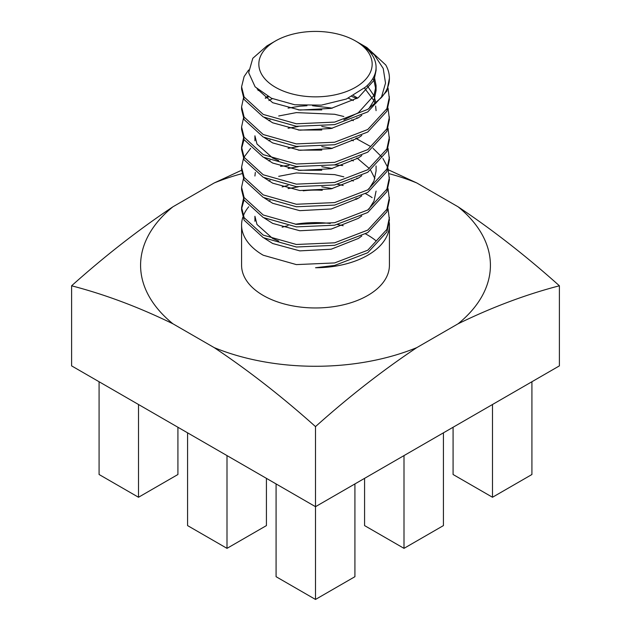 <?xml version="1.0" encoding="UTF-8"?>
<svg xmlns="http://www.w3.org/2000/svg" width="631" height="631" viewBox="0 0 631 631"><rect width="100%" height="100%" fill="white"/><g stroke="black" fill="none" stroke-linecap="round" stroke-linejoin="round"><path stroke-width="0.95" d="M374.175 76.012L376.076 85.508L374.009 95.399L358.337 112.752L343.848 119.882M367.155 85.595L374.009 95.731L375.958 103.216M265.209 98.081L267.639 96.354M353.541 95.667L357.69 98.081M278.689 160.637L272.663 158.01L256.991 144.01L254.924 135.799L254.924 140.823M288.083 108.138L299.82 106.205L306.95 105.748M312.55 105.732L332.363 108.138M356.886 117.697L357.69 118.194M288.083 128.251L298.218 126.5M321.778 126.492L332.363 128.251M356.886 137.81L357.69 138.307M254.924 176.025L255.318 172.413M288.083 148.372L298.218 146.613M321.778 146.605L332.363 148.372M356.886 157.931L369.301 168.485M370.681 170.291L374.885 178.541M288.083 168.485L298.218 166.726M321.778 166.726L332.363 168.485M356.886 178.045L357.69 178.541M278.689 241.105L272.663 238.479L256.991 224.478L254.924 216.259L254.924 221.292M288.083 188.598L298.218 186.847M321.778 186.839L332.363 188.598M356.886 198.166L357.69 198.662M359.552 43.318L374.317 54.826L383.222 68.471L385.525 83.103L381.337 97.608A73.914 42.671 0 0 0 389.414 78.212L386.89 91.101L367.763 111.908L334.627 124.63L296.373 126.303L263.237 116.94L244.11 99.485L241.586 89.279L241.586 86.762L244.11 76.556L248.63 69.986M388.041 88.017L389.414 99.335L386.89 111.222L367.763 132.021L334.627 144.744L296.373 146.424L263.23 137.053L244.11 119.598L241.586 109.392L241.586 106.876L243.456 98.081M388.041 108.138L389.414 119.456L386.89 131.335L367.763 152.142L334.627 164.865L296.373 166.537L263.237 157.166L244.11 139.719L241.586 129.513L241.586 126.997L243.456 118.194M388.041 128.251L389.414 139.569L386.89 151.448L367.763 172.255L334.627 184.978L296.373 186.658L263.237 177.287L244.11 159.832L241.586 149.626L241.586 147.11L243.456 138.307M241.626 148.372L244.031 139.569M278.689 115.986L296.373 112.602L334.627 114.274L343.848 116.506M388.041 148.372L389.414 159.682L386.89 171.569L367.763 192.376L334.627 205.091L296.373 206.771L263.237 197.4L244.11 179.945L241.586 169.747L241.586 167.223L243.456 158.428M388.041 168.485L389.414 179.803L386.89 191.682L367.763 212.489L334.627 225.212L296.373 226.884L263.237 217.521L244.11 200.066L241.586 189.86L241.586 187.344L243.456 178.541M388.041 188.598L389.414 199.917L386.89 211.803L367.763 232.602L334.627 245.325L296.373 247.005L263.23 237.635L244.11 220.18L241.586 209.973L241.586 207.457L243.456 198.662M241.626 208.719L244.031 199.917M278.689 176.333L296.373 172.949L334.627 174.621L343.848 176.854M388.041 208.719L389.414 220.03L386.89 231.916L367.763 252.723L334.627 265.446L315.539 267.733A73.914 42.671 180 0 0 389.414 225.062L389.414 265.296A73.914 42.671 0 0 1 343.785 304.718A73.914 42.671 0 0 1 263.237 295.466A73.914 42.671 0 0 1 241.586 265.296L241.586 225.062A73.914 42.671 180 0 1 242.848 217.222M389.414 78.212A73.914 42.671 0 0 0 385.762 64.969L366.942 47.562L359.528 43.279M266.842 45.976L252.802 58.297L248.669 72.715L255.129 86.849L271.417 98.231L294.787 104.778L321.4 105.14L346.427 99.012L365.365 87.181A60.576 34.973 180 0 0 376.076 67.328L376.076 70.42L374.009 80.311L358.337 97.663L331.18 108.39L299.82 110.07L272.663 102.695L257.077 88.861M355.568 40.999A56.664 32.717 0 0 0 347.681 37.205A56.664 32.717 0 0 0 275.431 40.999A56.664 32.717 0 0 0 275.431 87.267A56.664 32.717 0 0 0 355.568 87.267A56.664 32.717 0 0 0 355.568 40.999L358.337 42.592A60.576 34.973 180 0 1 376.076 67.328M303.203 190.814A60.576 34.973 180 0 1 322.267 190.302M355.466 198.781A60.576 34.973 180 0 1 356.57 199.349M376.021 68.803L376.076 70.42M372.953 78.418L374.009 80.642L376.076 90.533L374.009 100.424L368.835 108.69M361.776 115.355L358.337 117.776L331.18 128.511L299.82 130.183L272.663 122.808L264.294 117.476M258.047 90.533L258.371 90.044M364.466 88.04L374.009 100.763L375.137 103.941M375.634 106.024L376.076 110.654M361.776 135.468L358.337 137.897L331.18 148.624L299.82 150.296L272.663 142.921L264.294 137.59M268.885 100.589L272.355 98.649M348.359 98.191L353.344 100.589M361.776 155.581L358.337 158.01L331.18 168.737L299.82 170.417L272.663 163.043L264.294 157.703M268.885 120.71L270.044 120.024M351.641 119.835L353.344 120.71M361.776 175.702L358.337 178.131L331.18 188.858L299.82 190.53L272.663 183.156L264.294 177.824M268.885 140.823L270.044 140.137M351.641 139.956L353.344 140.823M376.076 165.977L376.076 171.001L374.009 180.892L368.835 189.158M361.776 195.815L358.337 198.244L331.18 208.971L299.82 210.651L272.663 203.277L264.294 197.937M268.885 160.944L270.044 160.25M351.641 160.069L353.344 160.944M376.076 191.114L374.009 201.005L368.835 209.271M361.776 215.936L358.337 218.358L331.18 229.085L299.82 230.765L272.663 223.39L264.294 218.058M268.885 181.058L270.044 180.371M351.641 180.182L353.344 181.058M361.776 236.049L358.337 238.479L331.18 249.206L299.82 250.878L272.663 243.503L264.294 238.171M268.885 201.171L270.044 200.484M381.337 97.608L367.763 109.392L334.627 122.114L296.373 123.786L263.237 114.424L244.11 96.969L241.586 86.762M389.414 96.819L386.89 108.706L367.763 129.505L334.627 142.227L296.373 143.907L263.237 134.537L244.11 117.082L241.586 106.876M389.414 116.94L386.89 128.819L367.763 149.626L334.627 162.348L296.373 164.021L263.245 154.658L244.11 137.203L241.586 126.997M265.43 98.247L268.569 96.851M351.893 96.527L356.886 98.578M389.414 137.053L386.89 148.932L367.763 169.739L334.627 182.462L296.373 184.142L263.237 174.771L244.11 157.316L241.586 147.11M298.218 109.889L321.778 109.897M389.414 157.166L386.89 169.053L367.763 189.86L334.627 202.575L296.373 204.255L263.237 194.884L244.11 177.429L241.586 167.223M244.031 157.166L250.633 148.372M298.218 130.01L321.778 130.01M355.75 138.307L370.681 146.558M373.095 148.372L381.96 157.166M382.907 158.428L387.615 167.223M389.414 177.287L386.89 189.166L367.763 209.973L334.627 222.696L296.373 224.368L263.237 215.005L244.11 197.55L241.586 187.344M298.218 150.123L321.778 150.131M389.414 197.4L386.89 209.287L367.763 230.086L334.627 242.809L296.373 244.489L263.23 235.118L244.11 217.663L241.586 207.457M298.218 170.244L321.778 170.244M389.414 217.514L386.89 229.4L367.763 250.207L334.627 262.93L296.373 264.602L263.237 255.232A73.914 42.671 180 0 1 241.586 225.062M241.594 170.244L214.185 182.974L172.918 206.802C138.646 229.676 104.88 256.005 71.603 285.796C104.998 294.464 138.765 307.131 172.918 323.79L214.185 347.61C248.456 370.484 282.231 396.82 315.5 426.603C348.888 396.725 382.662 370.389 416.815 347.61L458.082 323.79C492.354 307.092 526.12 294.425 559.397 285.796C526.002 255.91 492.235 229.581 458.082 206.802L416.815 182.974L388.436 169.834M559.397 285.796L559.397 365.877L315.5 506.685L71.603 365.877L71.603 285.796M315.5 426.603L315.5 599.45L354.922 576.695L354.922 483.93M375.753 240.577A73.914 42.671 0 0 0 365.609 233.927M343.193 225.732A73.914 42.671 0 0 0 337.617 224.573M330.258 223.477A73.914 42.671 0 0 0 295.292 224.25M288.067 225.669A73.914 42.671 0 0 0 282.152 227.207M214.185 347.61A174.913 100.984 0 0 0 416.815 347.61M458.082 323.79A174.913 100.984 0 0 0 458.082 206.802M416.815 182.974A174.913 100.984 0 0 0 389.185 173.706M342.743 165.543A174.913 100.984 0 0 0 334.422 164.904M288.959 165.48A174.913 100.984 0 0 0 280.574 166.339M241.957 173.667A174.913 100.984 0 0 0 214.185 182.974M172.918 206.802A174.913 100.984 0 0 0 172.918 323.79M276.078 483.93L276.078 576.695L315.5 599.45M187.581 432.834L187.581 525.599L227.002 548.355L266.424 525.599L266.424 478.353M227.002 548.355L227.002 455.59M99.083 381.739L99.083 474.504L138.504 497.26L177.918 474.504L177.918 427.258M138.504 497.26L138.504 404.495M364.576 478.353L364.576 525.599L403.998 548.355L443.419 525.599L443.419 432.834M403.998 548.355L403.998 455.59M453.082 427.258L453.082 474.504L492.495 497.26L531.917 474.504L531.917 381.739M492.495 497.26L492.495 404.495M243.306 215.912A73.914 42.671 180 0 1 248.74 206.755M282.152 186.981A73.914 42.671 180 0 1 288.067 185.435M337.617 184.347A73.914 42.671 180 0 1 343.193 185.498M365.609 193.693A73.914 42.671 180 0 1 372.116 197.629M389.295 222.64A73.914 42.671 180 0 1 389.414 225.062M376.076 85.508L376.076 90.533M275.431 40.999L266.834 45.96"/></g></svg>
